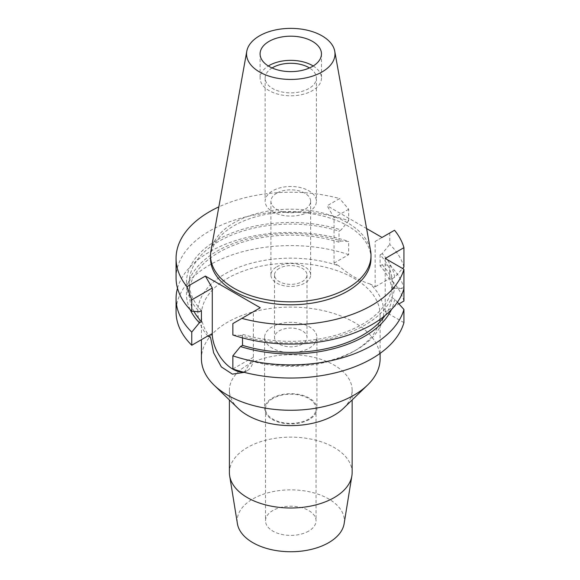 <?xml version="1.0" encoding="UTF-8"?>
<svg xmlns="http://www.w3.org/2000/svg" width="580" height="580" viewBox="0 0 580 580"><rect width="100%" height="100%" fill="white"/><g stroke="black" fill="none" stroke-linecap="round" stroke-linejoin="round"><path stroke-width="0.43" stroke-dasharray="2.9 2.17" d="M313.207 65.989A30.682 17.719 180 0 1 321.458 78.075A30.682 17.719 180 0 1 312.468 90.603A30.682 17.719 180 0 1 279.024 94.446A30.682 17.719 180 0 1 260.087 78.075A30.682 17.719 180 0 1 268.33 65.989M272.071 67.954A25.629 14.797 0 0 0 265.14 78.075A25.629 14.797 0 0 0 280.959 91.749A25.629 14.797 0 0 0 308.894 88.537A25.629 14.797 0 0 0 316.397 78.075A25.629 14.797 0 0 0 309.466 67.954M308.894 211.751A25.629 14.797 180 0 1 280.959 214.955A25.629 14.797 180 0 1 265.14 201.282A25.629 14.797 180 0 1 272.644 190.82A25.629 14.797 180 0 1 300.578 187.615A25.629 14.797 180 0 1 316.397 201.282A25.629 14.797 180 0 1 308.894 211.751M276.732 193.176A19.858 11.462 0 0 0 270.911 201.282A19.858 11.462 0 0 0 283.171 211.874A19.858 11.462 0 0 0 304.812 209.387A19.858 11.462 0 0 0 310.626 201.282A19.858 11.462 0 0 0 298.367 190.697A19.858 11.462 0 0 0 276.732 193.176M276.732 266.865A19.858 11.462 180 0 1 298.367 264.386A19.858 11.462 180 0 1 310.626 274.971A19.858 11.462 180 0 1 304.812 283.076A19.858 11.462 180 0 1 283.171 285.563A19.858 11.462 180 0 1 270.911 274.971A19.858 11.462 180 0 1 276.732 266.865M279.285 268.344A16.247 9.381 0 0 0 274.521 274.971A16.247 9.381 0 0 0 284.555 283.642A16.247 9.381 0 0 0 302.252 281.605A16.247 9.381 0 0 0 307.016 274.971A16.247 9.381 0 0 0 296.989 266.307A16.247 9.381 0 0 0 279.285 268.344M302.252 344.092A16.247 9.381 180 0 1 284.555 346.13A16.247 9.381 180 0 1 274.521 337.466A16.247 9.381 180 0 1 279.285 330.832A16.247 9.381 180 0 1 296.989 328.795A16.247 9.381 180 0 1 307.016 337.466A16.247 9.381 180 0 1 302.252 344.092M272.259 326.779A26.172 15.109 0 0 0 264.596 337.466A26.172 15.109 0 0 0 280.756 351.422A26.172 15.109 0 0 0 309.278 348.145A26.172 15.109 0 0 0 316.941 337.466A26.172 15.109 0 0 0 300.788 323.502A26.172 15.109 0 0 0 272.259 326.779M309.278 419.478A26.172 15.109 180 0 1 280.756 422.755A26.172 15.109 180 0 1 264.596 408.791A26.172 15.109 180 0 1 272.259 398.112A26.172 15.109 180 0 1 300.788 394.835A26.172 15.109 180 0 1 316.941 408.791A26.172 15.109 180 0 1 309.278 419.478M272.897 398.474A25.273 14.587 0 0 0 265.502 408.791A25.273 14.587 0 0 0 281.097 422.276A25.273 14.587 0 0 0 308.64 419.108A25.273 14.587 0 0 0 316.042 408.791A25.273 14.587 0 0 0 300.44 395.313A25.273 14.587 0 0 0 272.897 398.474M308.64 531.12A25.273 14.587 180 0 1 281.097 534.282A25.273 14.587 180 0 1 265.502 520.804A25.273 14.587 180 0 1 272.897 510.487A25.273 14.587 180 0 1 300.44 507.326A25.273 14.587 180 0 1 316.042 520.804A25.273 14.587 180 0 1 308.64 531.12M344.129 523.682A53.592 30.943 0 0 0 313.562 492.797A53.592 30.943 0 0 0 252.873 498.923A53.592 30.943 0 0 0 237.408 523.682M352.14 472.562A61.371 35.431 0 0 0 314.251 439.828A61.371 35.431 0 0 0 247.377 447.513A61.371 35.431 0 0 0 229.397 472.562M238.083 408.349A61.371 35.431 180 0 1 229.397 390.18A61.371 35.431 180 0 1 247.377 365.125A61.371 35.431 180 0 1 314.251 357.439A61.371 35.431 180 0 1 352.14 390.18A61.371 35.431 180 0 1 343.454 408.349M380.117 358.687A89.349 51.584 0 0 0 324.959 311.025A89.349 51.584 0 0 0 227.592 322.212A89.349 51.584 0 0 0 201.419 358.687M210.569 337.509A89.349 51.584 180 0 1 201.419 314.766A89.349 51.584 180 0 1 227.592 278.291A89.349 51.584 180 0 1 324.959 267.105A89.349 51.584 180 0 1 380.117 314.766A89.349 51.584 180 0 1 353.945 351.241L353.945 351.241A89.349 51.584 180 0 1 251.379 361.064L248.878 359.731L232.856 368.981M244.267 372.36L251.379 361.064M232.856 323.589L253.373 311.743L253.373 357.287A29.058 16.776 60 0 1 247.356 370.591A29.058 16.776 60 0 1 242.643 371.932M394.538 230.245L375.137 241.447L375.137 286.839L370.337 284.07A92.959 53.672 180 0 1 356.504 349.769A92.959 53.672 180 0 1 356.497 349.769A92.959 53.672 180 0 1 248.878 359.731M207.785 336.001A92.959 53.672 180 0 1 225.04 273.869A92.959 53.672 180 0 1 338.836 265.879L334.036 263.11L334.036 217.718L327.142 205.777L339.655 198.556A114.709 66.229 180 0 0 218.841 206.879M370.337 284.07C359.832 280.952 349.334 274.891 338.836 265.879M375.137 241.447L382.024 237.466M366.589 228.556L327.142 205.777M403.941 322.625L385.214 311.815L398.931 303.898M403.941 301.013A114.709 66.229 0 0 0 389.782 278.378L375.137 286.839M397.401 302.216L394.661 299.215L392.073 297.721L392.073 286.665A101.529 58.616 180 0 1 362.565 324.162A101.529 58.616 180 0 1 242.527 334.29L240.475 335.479A104.32 60.226 0 0 0 364.537 325.3A104.32 60.226 0 0 0 394.661 288.166L392.073 286.665M392.073 289.812A101.529 58.616 0 0 0 380.11 265.915L380.11 254.859A101.529 58.616 180 0 1 392.073 278.755L392.073 289.812L394.661 288.311L403.941 287.854L403.941 288.623L394.661 288.166M385.214 311.815L385.214 258.47M232.856 334.979L240.475 335.479M242.527 337.901L242.527 334.29M260.268 307.762L253.373 311.743M371.004 258.47A80.236 46.32 0 0 0 321.472 215.673A80.236 46.32 0 0 0 234.037 225.714A80.236 46.32 0 0 0 210.533 258.47M385.018 315.563A101.529 58.616 0 0 0 392.073 297.721M394.661 299.215A104.32 60.226 180 0 1 391.435 309.56M176.059 277.813A114.709 66.229 0 0 1 209.655 230.985A114.709 66.229 0 0 1 348.681 220.646L348.681 209.257L339.655 198.556M348.681 209.257L334.036 217.718M334.036 263.11L348.681 254.656L348.681 241.498L341.069 240.997L339.01 242.186L339.01 231.13L341.069 229.941A104.32 60.226 0 0 0 217 240.12A104.32 60.226 0 0 0 199.375 311.75M348.681 220.646L341.069 229.941M348.681 254.656A114.709 66.229 0 0 0 209.655 264.988A114.709 66.229 0 0 0 176.059 311.815M177.487 288.238A114.709 66.229 180 0 1 209.655 251.829A114.709 66.229 180 0 1 348.681 241.498M190.102 309.56A104.32 60.226 180 0 1 217 251.176A104.32 60.226 180 0 1 341.069 240.997M339.01 242.186A101.529 58.616 0 0 0 218.972 252.314A101.529 58.616 0 0 0 189.239 293.763A101.529 58.616 0 0 0 193.938 311.395M201.427 310.561A101.529 58.616 180 0 1 189.239 282.714A101.529 58.616 180 0 1 218.972 241.258A101.529 58.616 180 0 1 339.01 231.13M403.941 267.003A114.709 66.229 0 0 0 389.782 244.376L389.782 232.986M392.073 278.755L394.661 277.262L402.6 268.504M394.661 277.262A104.32 60.226 0 0 0 382.162 253.67L389.782 244.376M380.11 265.915L382.162 264.726L389.782 265.227L389.782 278.378M380.11 254.859L382.162 253.67M389.782 265.227A114.709 66.229 180 0 1 403.941 287.854M382.162 264.726A104.32 60.226 180 0 1 394.661 288.311M210.96 250.741A80.236 46.32 180 0 1 234.037 222.763A80.236 46.32 180 0 1 317.608 211.867A80.236 46.32 180 0 1 370.576 250.741M253.373 357.287L249.016 359.803M260.087 53.904L260.087 78.075M321.458 53.904L321.458 78.075M265.14 78.075L265.14 201.282M316.397 78.075L316.397 201.282M270.911 201.282L270.911 274.971M310.626 201.282L310.626 274.971M274.521 274.971L274.521 337.466M307.016 274.971L307.016 337.466M264.596 337.466L264.596 408.791M316.941 337.466L316.941 408.791M265.502 408.791L265.502 520.804M316.042 408.791L316.042 520.804M352.14 390.18L352.14 399.953M229.397 390.18L229.397 399.953M380.117 314.766L380.117 353.351M201.419 314.766L201.419 339.677M247.356 370.591L243.817 372.628M353.945 351.241L356.504 349.769M189.239 282.714L189.239 293.763"/><path stroke-width="0.87" d="M269.069 41.376A30.682 17.719 0 0 0 260.087 53.904A30.682 17.719 0 0 0 279.024 70.274A30.682 17.719 0 0 0 312.468 66.432A30.682 17.719 0 0 0 321.458 53.904A30.682 17.719 0 0 0 302.513 37.541A30.682 17.719 0 0 0 269.069 41.376M268.33 65.989A30.682 17.719 180 0 1 269.069 65.547A30.682 17.719 180 0 1 313.207 65.989M309.466 67.954A25.629 14.797 0 0 0 272.644 67.614A25.629 14.797 0 0 0 272.071 67.954M229.397 399.953L229.397 472.562A61.371 35.431 0 0 0 229.665 475.861L237.408 523.682A53.592 30.943 0 0 0 272.593 549.905A53.592 30.943 0 0 0 328.664 542.684A53.592 30.943 0 0 0 344.129 523.682L351.871 475.861A61.371 35.431 0 0 0 352.14 472.562L352.14 399.953M229.665 475.861A61.371 35.431 0 0 0 269.954 505.898A61.371 35.431 0 0 0 334.167 497.618A61.371 35.431 0 0 0 351.871 475.861M367.466 385.142L343.454 408.349A61.371 35.431 180 0 1 334.167 415.229A61.371 35.431 180 0 1 238.083 408.349L214.071 385.142A89.349 51.584 0 0 0 353.945 395.161A89.349 51.584 0 0 0 367.466 385.142A89.349 51.584 0 0 0 380.117 358.687L380.117 353.351M201.419 339.677L201.419 358.687A89.349 51.584 0 0 0 214.071 385.142M193.938 311.395A101.529 58.616 0 0 0 201.427 321.617L199.375 322.806L191.755 332.101A114.709 66.229 180 0 1 176.059 298.664L176.059 311.815A114.709 66.229 0 0 0 191.755 345.252L207.785 336.001L210.569 337.509L213.636 352.85L221.335 366.901L232.392 374.136L244.267 372.36M242.643 371.932A29.058 16.776 60 0 1 232.826 369.148A29.058 16.776 60 0 1 212.273 333.558L212.273 288.013L205.385 276.08L186.999 286.694A114.709 66.229 180 0 1 176.059 258.47A114.709 66.229 180 0 1 209.655 211.635A114.709 66.229 180 0 1 218.841 206.879M403.941 269.272A114.709 66.229 180 0 1 371.882 305.298A114.709 66.229 180 0 1 241.882 318.376L232.856 323.589L232.856 334.979A114.709 66.229 0 0 0 371.882 324.64A114.709 66.229 0 0 0 403.941 288.623L403.941 269.272L385.214 258.47L403.941 247.66A114.709 66.229 180 0 0 394.538 230.245L382.024 237.466L366.589 228.556M398.931 303.898L403.941 301.013L403.941 288.623M403.941 309.466A114.709 66.229 180 0 1 371.882 345.492A114.709 66.229 180 0 1 232.856 355.823L232.856 368.981A114.709 66.229 0 0 0 371.882 358.65A114.709 66.229 0 0 0 403.941 322.625L403.941 309.474L397.401 302.216M232.856 355.823L240.475 346.528L242.527 345.346L242.527 337.901M241.882 318.376L260.268 307.762L205.385 276.08M210.533 255.519L210.533 258.47A80.236 46.32 0 0 0 260.065 301.267A80.236 46.32 0 0 0 347.5 291.218A80.236 46.32 0 0 0 371.004 258.47L371.004 255.519A80.236 46.32 180 0 1 347.5 288.274A80.236 46.32 180 0 1 260.065 298.316A80.236 46.32 180 0 1 210.533 255.519A80.236 46.32 180 0 1 210.96 250.741L246.783 51.272A44.225 25.534 180 0 1 259.499 35.851A44.225 25.534 180 0 1 305.558 29.841A44.225 25.534 180 0 1 334.754 51.272A44.225 25.534 180 0 1 322.038 71.956A44.225 25.534 180 0 1 271.759 76.959A44.225 25.534 180 0 1 246.783 51.272M242.527 345.346A101.529 58.616 0 0 0 362.565 335.211A101.529 58.616 0 0 0 385.018 315.563M391.435 309.56A104.32 60.226 180 0 1 364.537 336.349A104.32 60.226 180 0 1 240.475 346.528M186.999 286.694L191.755 299.86L212.273 288.013M176.059 258.47L176.059 277.813A114.709 66.229 0 0 0 191.755 311.25L191.755 299.86M191.755 332.101L191.755 345.252M176.059 298.664A114.709 66.229 180 0 1 177.487 288.238M199.375 322.806A104.32 60.226 180 0 1 190.102 309.56M191.755 311.25L199.375 311.75L201.427 310.561L201.427 321.617M402.6 268.504L403.941 267.003L403.941 247.66M334.754 51.272L370.576 250.741A80.236 46.32 180 0 1 371.004 255.519M207.915 336.074L212.273 333.558"/></g></svg>
